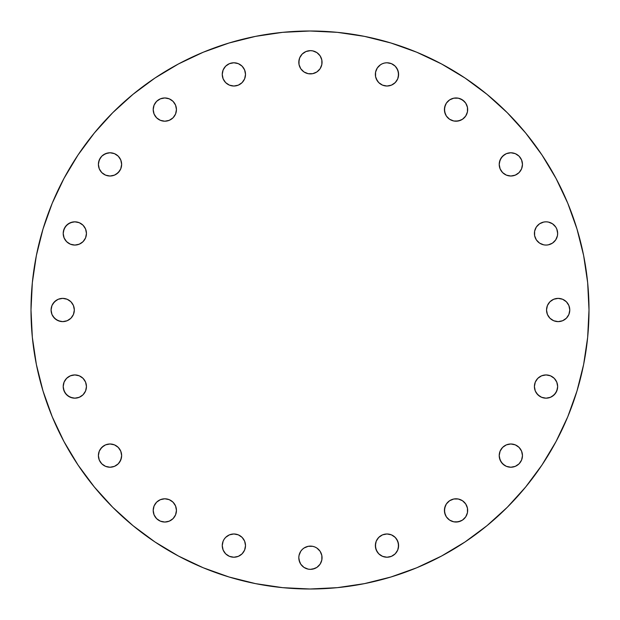<?xml version="1.0" encoding="UTF-8"?>
<svg xmlns="http://www.w3.org/2000/svg" width="620" height="620" viewBox="0 0 620 620"><rect width="100%" height="100%" fill="white"/><g stroke="black" fill="none" stroke-linecap="round" stroke-linejoin="round"><path stroke-width="0.46" stroke-dasharray="3.1 2.33" d="M121.419 166.656L121.644 164.393A11.625 11.625 0 0 0 110.019 152.768A11.625 11.625 0 0 0 98.394 164.393L98.611 166.656L100.347 170.849L103.556 174.057L105.57 175.135M169.268 98.844L164.819 97.96A11.625 11.625 0 0 0 153.194 109.585A11.625 11.625 0 0 0 164.819 121.21L169.268 120.326L171.283 119.249M236.166 63A11.625 11.625 0 0 0 236.127 62.992L233.879 62.775A11.625 11.625 0 0 0 222.254 74.4A11.625 11.625 0 0 0 233.879 86.025L238.328 85.142M310.45 50.646A11.625 11.625 0 0 0 298.801 62.271A11.625 11.625 0 0 0 310.45 73.896M389.252 63L386.981 62.775A11.625 11.625 0 0 0 386.973 62.775M384.726 62.992A11.625 11.625 0 0 0 384.702 63L382.532 63.659A11.625 11.625 0 0 0 382.517 63.666M380.533 64.728A11.625 11.625 0 0 0 380.51 64.744L382.532 63.659M376.239 69.952L375.581 72.129A11.625 11.625 0 0 0 375.573 72.153M377.317 80.856L378.758 82.623A11.625 11.625 0 0 0 378.781 82.638M386.958 86.025A11.625 11.625 0 0 0 386.981 86.025L391.429 85.142M446.377 116.041L449.578 119.249A11.625 11.625 0 0 0 449.601 119.265M449.578 119.249L453.77 120.985A11.625 11.625 0 0 0 453.793 120.993M522.249 166.656L522.466 164.393A11.625 11.625 0 0 0 510.841 152.768A11.625 11.625 0 0 0 499.216 164.393L499.441 166.656L501.177 170.849M555.691 226.982A11.625 11.625 0 0 1 555.698 226.998L556.768 228.997A11.625 11.625 0 0 0 556.768 228.989M552.49 223.789A11.625 11.625 0 0 0 552.49 223.781L550.482 222.712A11.625 11.625 0 0 0 550.475 222.704L546.034 221.821L541.586 222.712A11.625 11.625 0 0 0 541.578 222.712L539.571 223.781A11.625 11.625 0 0 1 539.578 223.781M560.426 321.4L562.604 320.742L566.378 318.223L568.896 314.449L569.78 310A11.625 11.625 0 0 0 558.155 298.375A11.625 11.625 0 0 0 546.53 310L547.413 314.449L548.491 316.456L549.932 318.223L553.707 320.742M557.434 388.817L557.659 386.554A11.625 11.625 0 0 0 546.034 374.929A11.625 11.625 0 0 0 534.409 386.554L534.626 388.817M522.249 457.878L522.466 455.607A11.625 11.625 0 0 0 510.841 443.982A11.625 11.625 0 0 0 499.216 455.607L499.441 457.878M456.018 522.04A11.625 11.625 0 0 0 467.666 510.415A11.625 11.625 0 0 0 456.025 498.79M449.601 500.735A11.625 11.625 0 0 0 449.562 500.759L446.377 503.959M451.593 521.157L453.77 521.815A11.625 11.625 0 0 0 453.793 521.823M391.429 534.859L386.981 533.975A11.625 11.625 0 0 0 375.356 545.6A11.625 11.625 0 0 0 386.981 557.225L391.429 556.341L393.437 555.264M310.426 546.104A11.625 11.625 0 0 0 310.411 546.104A11.625 11.625 0 0 1 322.051 557.729A11.625 11.625 0 0 1 310.426 569.354A11.625 11.625 0 0 0 310.426 569.354M302.227 549.49A11.625 11.625 0 0 0 302.196 549.521L300.762 551.265A11.625 11.625 0 0 0 300.754 551.281M300.762 551.265L299.026 555.458A11.625 11.625 0 0 0 299.026 555.474M300.754 564.169A11.625 11.625 0 0 0 300.77 564.192L302.211 565.944A11.625 11.625 0 0 0 302.219 565.959L303.971 567.393A11.625 11.625 0 0 0 303.986 567.401M308.148 569.121A11.625 11.625 0 0 0 308.179 569.129L303.971 567.393M238.328 534.859L233.879 533.975A11.625 11.625 0 0 0 233.856 533.975M233.864 557.225A11.625 11.625 0 0 0 245.504 545.6A11.625 11.625 0 0 0 233.879 533.975L229.431 534.859A11.625 11.625 0 0 0 225.649 537.393L224.215 539.144A11.625 11.625 0 0 0 224.208 539.152M225.665 553.823A11.625 11.625 0 0 1 225.657 553.815L223.138 550.048L222.254 545.6L222.479 543.329A11.625 11.625 0 0 0 222.472 543.345M229.408 556.334A11.625 11.625 0 0 0 229.454 556.349L225.657 553.823M231.601 557A11.625 11.625 0 0 0 231.624 557.008L233.879 557.225L238.328 556.341L242.102 553.823M174.483 503.959L171.283 500.751L169.268 499.674L164.819 498.79A11.625 11.625 0 0 0 153.194 510.415A11.625 11.625 0 0 0 164.819 522.04L169.268 521.157M121.419 457.878L121.644 455.607A11.625 11.625 0 0 0 110.019 443.982A11.625 11.625 0 0 0 98.394 455.607L98.611 457.878M86.234 388.817L86.451 386.554A11.625 11.625 0 0 0 74.826 374.929A11.625 11.625 0 0 0 63.201 386.554A11.625 11.625 0 0 0 74.826 398.18A11.625 11.625 0 0 0 86.451 386.554L86.234 384.284L84.498 380.091M86.234 235.716L86.451 233.446A11.625 11.625 0 0 0 74.826 221.821A11.625 11.625 0 0 0 63.201 233.446A11.625 11.625 0 0 0 74.826 245.071A11.625 11.625 0 0 0 86.451 233.446L85.568 228.997L83.049 225.231M60.435 321.4L62.705 321.625L67.154 320.742L70.928 318.223L73.447 314.449L74.33 310A11.625 11.625 0 0 0 62.705 298.375A11.625 11.625 0 0 0 51.08 310L51.964 314.449L53.041 316.456M63.945 441.518L52.235 416.772L43.013 390.988L36.363 364.428L32.341 337.35L31 310A279 279 0 0 0 310 589A279 279 0 0 0 589 310A279 279 0 0 0 310 31A279 279 0 0 0 31 310L32.341 282.65L36.363 255.572L43.013 229.013M556.055 178.483L567.765 203.228L576.988 229.013L583.637 255.572L587.659 282.65L589 310L587.659 337.35L583.637 364.428L576.988 390.988M567.765 416.772L556.055 441.518L541.981 465.008L525.667 486.995M507.284 507.284L486.995 525.667L465.008 541.981M441.518 556.055L416.772 567.765L390.988 576.988L364.428 583.637L337.35 587.659L310 589L282.65 587.659L255.572 583.637L229.013 576.988M203.228 567.765L178.483 556.055L154.992 541.981L133.006 525.667M112.716 507.284L94.333 486.995L78.019 465.008M52.235 203.228L63.945 178.483L78.019 154.992L94.333 133.006L112.716 112.716L133.006 94.333L154.992 78.019M178.483 63.945L203.228 52.235L229.013 43.013L255.572 36.363L282.65 32.341L310 31L337.35 32.341L364.428 36.363L390.988 43.013M416.772 52.235L441.518 63.945L465.008 78.019L486.995 94.333L507.284 112.716L525.667 133.006L541.981 154.992M107.748 175.793L110.019 176.018M112.282 175.793L116.475 174.057M119.683 170.849L120.753 168.842M98.611 162.122L98.394 164.393A11.625 11.625 0 0 0 110.019 176.018A11.625 11.625 0 0 0 121.644 164.393L121.419 162.122M120.753 159.945L119.683 157.93L116.475 154.721L112.282 152.993L107.748 152.993M103.556 154.721L101.796 156.17M175.561 114.033L176.22 111.856M176.444 109.585L176.22 107.314M155.155 116.041L156.604 117.808L160.371 120.326L164.819 121.21A11.625 11.625 0 0 0 176.444 109.585A11.625 11.625 0 0 0 164.819 97.96L160.371 98.844M153.419 107.314L153.194 109.585M245.28 76.671L245.28 72.129L243.544 67.944M242.102 66.177L238.328 63.659A11.625 11.625 0 0 1 238.351 63.666M233.887 62.775A11.625 11.625 0 0 0 233.879 62.775L229.431 63.659L227.424 64.736M225.657 66.177L223.138 69.952M222.479 72.129L222.254 74.4L223.138 78.849L225.657 82.623L229.431 85.142L233.879 86.025A11.625 11.625 0 0 0 233.903 86.025M316.89 71.943L320.098 68.735M321.168 66.72L322.051 62.271L321.168 57.823M320.098 55.816L316.89 52.607L312.697 50.871A11.625 11.625 0 0 0 312.681 50.871M305.978 51.538L303.971 52.607L300.762 55.816L299.026 60.008M299.692 66.72L300.762 68.735M305.978 73.013L308.163 73.679M393.437 84.064L396.645 80.856M397.722 78.849L398.381 76.671M396.645 67.944L395.204 66.177L391.429 63.659M378.758 82.623L380.525 84.064M382.532 85.142L386.981 86.025A11.625 11.625 0 0 0 398.606 74.4A11.625 11.625 0 0 0 386.981 62.775M460.489 120.326L464.256 117.808L466.782 114.033L467.441 111.856A11.625 11.625 0 0 0 467.441 111.84M467.666 109.593A11.625 11.625 0 0 0 467.666 109.577L466.782 105.136L465.705 103.129A11.625 11.625 0 0 1 465.713 103.137M460.489 98.844L458.304 98.185A11.625 11.625 0 0 1 458.327 98.185M449.578 99.921L446.377 103.129M502.626 172.608L506.393 175.135M508.578 175.793L513.112 175.793L517.305 174.057M519.064 172.608L521.583 168.842M499.441 162.122L499.216 164.393A11.625 11.625 0 0 0 510.841 176.018A11.625 11.625 0 0 0 522.466 164.393L522.249 162.122L520.513 157.93L517.305 154.721L513.112 152.993L510.841 152.768L506.393 153.651M534.626 231.183L534.626 235.716L536.362 239.909L539.571 243.118L543.763 244.853L548.297 244.853L552.49 243.118L555.698 239.909L556.768 237.894M557.434 235.716L557.434 231.183M555.884 321.4L558.155 321.625M553.707 299.259L549.932 301.777L548.491 303.544L547.413 305.551L546.53 310A11.625 11.625 0 0 0 558.155 321.625A11.625 11.625 0 0 0 569.78 310L568.896 305.551L566.378 301.777L562.604 299.259L560.426 298.6M558.155 298.375L555.884 298.6M535.293 391.003L536.362 393.01M539.571 396.219L543.763 397.955L546.034 398.18L548.297 397.955L552.49 396.219M534.626 384.284L534.409 386.554A11.625 11.625 0 0 0 546.034 398.18A11.625 11.625 0 0 0 557.659 386.554L557.434 384.284L555.698 380.091L552.49 376.882L548.297 375.147L543.763 375.147L539.571 376.882L536.362 380.091L535.293 382.106M506.393 466.349L510.841 467.232L515.29 466.349L519.064 463.83L521.583 460.055M499.441 453.344L499.216 455.607A11.625 11.625 0 0 0 510.841 467.232A11.625 11.625 0 0 0 522.466 455.607L522.249 453.344L520.513 449.151L517.305 445.943L515.29 444.865M513.112 444.207L510.841 443.982L506.393 444.865L502.626 447.392M501.177 449.151L500.107 451.159M462.497 520.079L464.256 518.638L466.782 514.864M467.441 512.686L467.666 510.415M467.441 508.144L466.782 505.967L464.256 502.192L460.489 499.674L458.304 499.015M451.593 499.674L449.578 500.751M446.377 516.871L449.578 520.079M397.722 550.048L398.381 547.871A11.625 11.625 0 0 0 398.389 547.847M396.645 539.144L393.437 535.936M387.004 533.975A11.625 11.625 0 0 0 386.981 533.975L382.532 534.859M380.525 535.936L377.317 539.144M376.239 541.152L375.581 543.329M377.317 552.056L380.525 555.264L384.71 557M314.882 568.462L316.89 567.393L320.098 564.185M321.168 562.177L322.051 557.729L321.168 553.28M320.098 551.265L316.89 548.057M314.882 546.987L312.697 546.321M303.971 548.057L302.211 549.506M299.692 562.177L300.762 564.185M243.544 552.056L244.621 550.048M245.28 547.871L245.28 543.329M229.431 534.859L225.657 537.377M224.215 539.144L223.138 541.152M176.22 512.686L176.444 510.415M164.835 498.79A11.625 11.625 0 0 0 164.819 498.79L160.371 499.674L158.364 500.751M154.078 505.967L153.419 508.144M153.194 510.415L153.419 512.686M160.371 521.157L164.819 522.04A11.625 11.625 0 0 0 164.843 522.04M99.278 460.055L100.347 462.071L103.556 465.279L107.748 467.007L110.019 467.232L114.468 466.349L118.234 463.83M98.611 453.344L98.394 455.607A11.625 11.625 0 0 0 110.019 467.232A11.625 11.625 0 0 0 121.644 455.607L121.419 453.344L119.683 449.151L116.475 445.943L112.282 444.207M110.019 443.982L105.57 444.865L103.556 445.943M100.347 449.151L99.278 451.159M72.563 397.955L77.097 397.955L81.29 396.219M83.049 394.769L85.568 391.003M83.049 378.332L79.275 375.813M77.097 375.147L72.563 375.147L68.371 376.882L65.162 380.091L63.426 384.284M63.426 235.716L65.162 239.909L68.371 243.118L70.378 244.187M72.563 244.853L77.097 244.853L81.29 243.118L84.498 239.909L85.568 237.894M81.29 223.781L79.275 222.712M77.097 222.045L72.563 222.045M53.041 303.544L51.964 305.551L51.08 310A11.625 11.625 0 0 0 62.705 321.625A11.625 11.625 0 0 0 74.33 310L73.447 305.551L72.37 303.544L70.928 301.777L67.154 299.259M64.976 298.6L60.435 298.6M58.257 299.259L56.249 300.336M534.409 233.446A11.625 11.625 0 0 0 546.034 245.071A11.625 11.625 0 0 0 557.659 233.446"/><path stroke-width="0.93" d="M98.394 164.393A11.625 11.625 0 0 1 110.019 152.768A11.625 11.625 0 0 1 121.644 164.393L120.753 159.945L118.234 156.17L114.468 153.651L110.019 152.768L105.57 153.651L101.796 156.17L99.278 159.945L98.394 164.393L99.278 168.842L101.796 172.608L105.57 175.135L110.019 176.018L114.468 175.135L118.234 172.608L120.753 168.842L121.644 164.393A11.625 11.625 0 0 1 110.019 176.018A11.625 11.625 0 0 1 98.394 164.393M164.819 121.21A11.625 11.625 0 0 1 153.194 109.585A11.625 11.625 0 0 1 164.819 97.96L160.371 98.844L156.604 101.362L154.078 105.136L153.194 109.585L154.078 114.033L156.604 117.808L160.371 120.326L164.819 121.21L169.268 120.326L173.042 117.808L175.561 114.033L176.444 109.585L175.561 105.136L173.042 101.362L169.268 98.844L164.819 97.96A11.625 11.625 0 0 1 176.444 109.585A11.625 11.625 0 0 1 164.819 121.21M233.879 86.025A11.625 11.625 0 0 1 222.254 74.4A11.625 11.625 0 0 1 233.879 62.775L229.431 63.659L225.657 66.177L223.138 69.952L222.254 74.4L223.138 78.849L225.657 82.623L229.431 85.142L233.879 86.025L238.328 85.142L242.102 82.623L244.621 78.849L245.504 74.4L244.621 69.952L242.102 66.177L238.328 63.659L233.879 62.775A11.625 11.625 0 0 1 245.504 74.4A11.625 11.625 0 0 1 233.879 86.025A11.625 11.625 0 0 0 240.351 64.744M308.163 73.679L310.426 73.896A11.625 11.625 0 0 1 298.801 62.271A11.625 11.625 0 0 1 310.426 50.646L305.978 51.538L302.211 54.056L299.692 57.823L298.801 62.271L299.026 64.542L300.762 68.735L303.971 71.943L308.163 73.679L312.697 73.679L316.89 71.943L320.098 68.735L321.834 64.542L321.834 60.008L320.098 55.816L316.89 52.607L312.697 50.871L310.426 50.646L305.978 51.538M375.573 72.153A11.625 11.625 0 0 0 375.356 74.385L375.581 76.671A11.625 11.625 0 0 0 378.743 82.6L382.532 85.142L386.981 86.025A11.625 11.625 0 0 1 375.356 74.4A11.625 11.625 0 0 1 386.981 62.775L384.71 63A11.625 11.625 0 0 0 382.548 63.651L380.525 64.736A11.625 11.625 0 0 0 378.774 66.169M386.973 62.775A11.625 11.625 0 0 0 384.726 62.992L382.532 63.659M382.517 63.666A11.625 11.625 0 0 0 380.533 64.728M378.758 66.177L377.317 67.944L380.525 64.736L378.758 66.177A11.625 11.625 0 0 0 375.581 72.114L375.356 74.4A11.625 11.625 0 0 0 375.573 76.648M378.781 82.638A11.625 11.625 0 0 0 384.687 85.793M384.741 85.808A11.625 11.625 0 0 0 386.958 86.025M449.601 119.265A11.625 11.625 0 0 0 453.755 120.985L456.041 121.21A11.625 11.625 0 0 1 444.416 109.585A11.625 11.625 0 0 1 456.041 97.96L453.77 98.185A11.625 11.625 0 0 0 447.841 101.347M456.018 97.96A11.625 11.625 0 0 0 453.793 98.177M447.803 101.385A11.625 11.625 0 0 0 444.416 109.562M444.416 109.608A11.625 11.625 0 0 0 447.803 117.792M447.834 117.823A11.625 11.625 0 0 0 449.562 119.242L453.77 120.985L458.304 120.985L462.497 119.249L465.705 116.041L467.441 111.856L467.441 107.314L465.705 103.129L462.497 99.921L458.304 98.185L453.77 98.185L449.578 99.921L446.377 103.129L444.641 107.314L444.641 111.856L446.377 116.041L449.578 119.249M453.793 120.993A11.625 11.625 0 0 0 456.025 121.21M499.216 164.393A11.625 11.625 0 0 1 510.841 152.768A11.625 11.625 0 0 1 522.466 164.393L521.583 159.945L519.064 156.17L515.29 153.651L510.841 152.768L506.393 153.651L502.626 156.17L500.107 159.945L499.216 164.393L500.107 168.842L502.626 172.608L506.393 175.135L510.841 176.018L515.29 175.135L519.064 172.608L521.583 168.842L522.466 164.393A11.625 11.625 0 0 1 510.841 176.018A11.625 11.625 0 0 1 499.216 164.393M555.691 226.982A11.625 11.625 0 0 0 552.49 223.789L548.297 222.045L546.034 221.821L543.763 222.045L539.571 223.781A11.625 11.625 0 0 0 534.409 233.446A11.625 11.625 0 0 1 546.034 221.821A11.625 11.625 0 0 1 557.659 233.446A11.625 11.625 0 0 0 556.775 229.013L555.698 226.99L552.49 223.781A11.625 11.625 0 0 0 539.578 223.781M556.768 228.989A11.625 11.625 0 0 0 555.698 226.998L552.49 223.781M546.53 310A11.625 11.625 0 0 1 558.155 298.375A11.625 11.625 0 0 1 569.78 310L568.896 305.551L566.378 301.777L562.604 299.259L558.155 298.375L553.707 299.259L549.932 301.777L547.413 305.551L546.53 310L547.413 314.449L549.932 318.223L553.707 320.742L558.155 321.625L562.604 320.742L566.378 318.223L568.896 314.449L569.78 310A11.625 11.625 0 0 1 558.155 321.625A11.625 11.625 0 0 1 546.53 310M534.409 386.554A11.625 11.625 0 0 1 546.034 374.929A11.625 11.625 0 0 1 557.659 386.554L556.768 382.106L554.249 378.332L550.482 375.813L546.034 374.929L541.586 375.813L537.811 378.332L535.293 382.106L534.409 386.554L535.293 391.003L537.811 394.769L541.586 397.288L546.034 398.18L550.482 397.288L554.249 394.769L556.768 391.003L557.659 386.554A11.625 11.625 0 0 1 546.034 398.18A11.625 11.625 0 0 1 534.409 386.554M499.216 455.607A11.625 11.625 0 0 1 510.841 443.982A11.625 11.625 0 0 1 522.466 455.607L521.583 451.159L519.064 447.392L515.29 444.865L510.841 443.982L506.393 444.865L502.626 447.392L500.107 451.159L499.216 455.607L500.107 460.055L502.626 463.83L506.393 466.349L510.841 467.232L515.29 466.349L519.064 463.83L521.583 460.055L522.466 455.607A11.625 11.625 0 0 1 510.841 467.232A11.625 11.625 0 0 1 499.216 455.607M447.841 518.653A11.625 11.625 0 0 0 453.747 521.808L456.041 522.04A11.625 11.625 0 0 1 444.416 510.415A11.625 11.625 0 0 1 456.041 498.79L453.77 499.015A11.625 11.625 0 0 0 449.601 500.735M456.025 498.79A11.625 11.625 0 0 0 453.793 499.007M449.578 500.751L446.377 503.959L444.641 508.144L444.641 512.686L446.377 516.871L449.578 520.079L453.77 521.815L458.304 521.815L462.497 520.079L465.705 516.871L467.441 512.686L467.441 508.144L465.705 503.959L462.497 500.751L458.304 499.015L453.77 499.015L449.578 500.751A11.625 11.625 0 0 0 447.834 502.177M447.803 502.208A11.625 11.625 0 0 0 444.416 510.392M444.416 510.438A11.625 11.625 0 0 0 447.803 518.615M453.793 521.823A11.625 11.625 0 0 0 456.018 522.04M384.71 557L386.981 557.225A11.625 11.625 0 0 1 375.356 545.6A11.625 11.625 0 0 1 386.981 533.975L382.532 534.859L378.758 537.377L376.239 541.152L375.356 545.6L376.239 550.048L378.758 553.823L382.532 556.341L386.981 557.225L391.429 556.341L395.204 553.823L397.722 550.048L398.606 545.6L397.722 541.152L395.204 537.377L391.429 534.859L386.981 533.975A11.625 11.625 0 0 1 398.606 545.6A11.625 11.625 0 0 1 386.981 557.225A11.625 11.625 0 0 0 389.236 557.008M312.697 546.321L310.426 546.104A11.625 11.625 0 0 1 322.051 557.729A11.625 11.625 0 0 1 310.426 569.354L308.163 569.129L310.426 569.354A11.625 11.625 0 0 1 298.801 557.729A11.625 11.625 0 0 1 310.426 546.104A11.625 11.625 0 0 0 308.187 546.321L303.971 548.057L302.211 549.506A11.625 11.625 0 0 0 300.77 551.25L299.026 555.458L298.801 557.729A11.625 11.625 0 0 0 299.026 559.976L300.762 564.185A11.625 11.625 0 0 0 303.955 567.385L308.163 569.129A11.625 11.625 0 0 0 310.411 569.354L312.697 569.129L316.89 567.393L320.098 564.185L321.834 559.992L321.834 555.458L320.098 551.265L316.89 548.057L314.882 546.987L312.697 546.321L308.163 546.321L303.971 548.057M308.14 546.329A11.625 11.625 0 0 0 302.227 549.49M300.754 551.281A11.625 11.625 0 0 0 299.034 555.442L298.801 557.729L299.692 562.177M299.026 555.474A11.625 11.625 0 0 0 298.801 557.713L299.026 559.992M299.034 560.007A11.625 11.625 0 0 0 300.754 564.169M303.986 567.401A11.625 11.625 0 0 0 308.148 569.121M231.609 557L229.431 556.341L233.879 557.225A11.625 11.625 0 0 1 222.254 545.6A11.625 11.625 0 0 1 233.879 533.975L229.431 534.859L225.657 537.377A11.625 11.625 0 0 0 224.223 539.129L223.138 541.152L222.254 545.6L223.138 550.048L225.657 553.823L229.431 556.341A11.625 11.625 0 0 0 233.864 557.225M233.856 533.975A11.625 11.625 0 0 0 231.632 534.192M231.585 534.207A11.625 11.625 0 0 0 229.431 534.859M224.208 539.152A11.625 11.625 0 0 0 223.146 541.136M223.13 541.167A11.625 11.625 0 0 0 222.479 543.322L223.138 541.152M222.472 543.345A11.625 11.625 0 0 0 223.13 550.025M223.146 550.072A11.625 11.625 0 0 0 225.657 553.815M225.665 553.823A11.625 11.625 0 0 0 227.401 555.249M227.439 555.28A11.625 11.625 0 0 0 229.408 556.334M164.819 522.04A11.625 11.625 0 0 1 153.194 510.415A11.625 11.625 0 0 1 164.819 498.79L160.371 499.674L156.604 502.192L154.078 505.967L153.194 510.415L154.078 514.864L156.604 518.638L160.371 521.157L164.819 522.04L169.268 521.157L173.042 518.638L175.561 514.864L176.444 510.415L175.561 505.967L173.042 502.192L169.268 499.674L164.819 498.79A11.625 11.625 0 0 1 176.444 510.415A11.625 11.625 0 0 1 164.819 522.04M98.394 455.607A11.625 11.625 0 0 1 110.019 443.982A11.625 11.625 0 0 1 121.644 455.607L120.753 451.159L118.234 447.392L114.468 444.865L110.019 443.982L105.57 444.865L101.796 447.392L99.278 451.159L98.394 455.607L99.278 460.055L101.796 463.83L105.57 466.349L110.019 467.232L114.468 466.349L118.234 463.83L120.753 460.055L121.644 455.607A11.625 11.625 0 0 1 110.019 467.232A11.625 11.625 0 0 1 98.394 455.607M63.426 384.284L63.201 386.554A11.625 11.625 0 0 1 74.826 374.929A11.625 11.625 0 0 1 86.451 386.554L85.568 382.106L83.049 378.332L79.275 375.813L74.826 374.929L70.378 375.813L66.611 378.332L64.093 382.106L63.201 386.554L64.093 391.003L66.611 394.769L70.378 397.288L74.826 398.18L79.275 397.288L83.049 394.769L85.568 391.003L86.451 386.554A11.625 11.625 0 0 1 74.826 398.18A11.625 11.625 0 0 1 63.201 386.554L63.426 388.817L65.162 393.01L68.371 396.219L72.563 397.955M72.563 222.045L68.371 223.781L65.162 226.99L63.426 231.183L63.201 233.446A11.625 11.625 0 0 1 74.826 221.821A11.625 11.625 0 0 1 86.451 233.446L85.568 228.997L83.049 225.231L79.275 222.712L74.826 221.821L70.378 222.712L66.611 225.231L64.093 228.997L63.201 233.446L64.093 237.894L66.611 241.668L70.378 244.187L74.826 245.071L79.275 244.187L83.049 241.668L85.568 237.894L86.451 233.446A11.625 11.625 0 0 1 74.826 245.071A11.625 11.625 0 0 1 63.201 233.446L63.426 235.716M51.08 310A11.625 11.625 0 0 1 62.705 298.375A11.625 11.625 0 0 1 74.33 310L73.447 305.551L70.928 301.777L67.154 299.259L62.705 298.375L58.257 299.259L54.483 301.777L51.964 305.551L51.08 310L51.964 314.449L54.483 318.223L58.257 320.742L62.705 321.625L67.154 320.742L70.928 318.223L73.447 314.449L74.33 310A11.625 11.625 0 0 1 62.705 321.625A11.625 11.625 0 0 1 51.08 310M589 310A279 279 0 0 1 310 589A279 279 0 0 1 31 310L32.341 282.65L36.363 255.572L43.013 229.013L52.235 203.228L63.945 178.483L78.019 154.992L94.333 133.006L112.716 112.716L133.006 94.333L154.992 78.019L178.483 63.945L203.228 52.235L229.013 43.013L255.572 36.363L282.65 32.341L310 31L337.35 32.341L364.428 36.363L390.988 43.013L416.772 52.235L441.518 63.945L465.008 78.019L486.995 94.333L507.284 112.716L525.667 133.006L541.981 154.992L556.055 178.483L567.765 203.228L576.988 229.013L583.637 255.572L587.659 282.65L589 310L587.659 337.35L583.637 364.428L576.988 390.988L567.765 416.772L556.055 441.518L541.981 465.008L525.667 486.995L507.284 507.284L486.995 525.667L465.008 541.981L441.518 556.055L416.772 567.765L390.988 576.988L364.428 583.637L337.35 587.659L310 589L282.65 587.659L255.572 583.637L229.013 576.988L203.228 567.765L178.483 556.055L154.992 541.981L133.006 525.667L112.716 507.284L94.333 486.995L78.019 465.008L63.945 441.518L52.235 416.772L43.013 390.988L36.363 364.428L32.341 337.35L31 310A279 279 0 0 1 310 31A279 279 0 0 1 589 310M376.239 69.952L377.317 67.944L375.581 72.129L375.581 76.671L376.239 78.849L378.758 82.623M386.981 62.775A11.625 11.625 0 0 1 398.606 74.4A11.625 11.625 0 0 1 386.981 86.025L391.429 85.142L395.204 82.623L397.722 78.849L398.606 74.4L397.722 69.952L395.204 66.177L391.429 63.659L386.981 62.775L384.71 63M534.626 231.183L536.362 226.99L539.571 223.781L536.362 226.99L535.293 228.997L534.626 231.183L534.626 235.716L536.362 239.909L539.571 243.118L543.763 244.853L546.034 245.071L548.297 244.853L552.49 243.118L555.698 239.909L557.434 235.716L557.659 233.446L556.768 228.997L557.434 231.183M302.211 549.506L300.762 551.265M300.762 564.185L303.971 567.393M225.657 537.377L224.215 539.144M233.879 557.225L238.328 556.341L242.102 553.823L244.621 550.048L245.504 545.6L244.621 541.152L242.102 537.377L238.328 534.859L233.879 533.975A11.625 11.625 0 0 1 245.504 545.6A11.625 11.625 0 0 1 233.879 557.225M576.988 390.988L567.765 416.772M525.667 486.995L507.284 507.284M465.008 541.981L441.518 556.055M229.013 576.988L203.228 567.765M133.006 525.667L112.716 507.284M78.019 465.008L63.945 441.518M43.013 229.013L52.235 203.228M154.992 78.019L178.483 63.945M390.988 43.013L416.772 52.235M541.981 154.992L556.055 178.483M105.57 175.135L107.748 175.793M110.019 176.018L112.282 175.793M116.475 174.057L119.683 170.849M120.753 168.842L121.419 166.656M121.419 162.122L120.753 159.945M107.748 152.993L103.556 154.721M101.796 156.17L100.347 157.93L98.611 162.122M171.283 119.249L173.042 117.808L175.561 114.033M176.22 111.856L176.444 109.585M176.22 107.314L175.561 105.136L173.042 101.362L169.268 98.844M160.371 98.844L156.604 101.362L154.078 105.136L153.419 107.314M153.194 109.585L154.078 114.033L155.155 116.041M238.328 85.142L242.102 82.623L244.621 78.849L245.28 76.671M243.544 67.944L242.102 66.177M236.166 63A11.625 11.625 0 0 1 238.305 63.651L236.15 63A11.625 11.625 0 0 0 233.887 62.775M227.424 64.736L225.657 66.177M223.138 69.952L222.479 72.129M316.874 52.599A11.625 11.625 0 0 0 312.72 50.879L310.426 50.646A11.625 11.625 0 0 1 322.051 62.271A11.625 11.625 0 0 1 310.426 73.896L312.697 73.679L316.89 71.943M320.098 68.735L321.168 66.72M321.168 57.823L320.098 55.816M299.026 60.008L299.026 64.542L299.692 66.72M300.762 68.735L303.971 71.943L305.978 73.013M391.429 85.142L393.437 84.064M396.645 80.856L397.722 78.849M398.381 76.671L398.381 72.129L396.645 67.944M391.429 63.659L389.252 63M375.581 76.671L377.317 80.856M380.525 84.064L382.532 85.142M456.064 97.96A11.625 11.625 0 0 1 458.289 98.177L456.041 97.96A11.625 11.625 0 0 1 467.666 109.585A11.625 11.625 0 0 1 456.041 121.21L460.489 120.326M466.79 114.018A11.625 11.625 0 0 0 467.441 111.864L467.666 109.585A11.625 11.625 0 0 0 467.441 107.33M458.327 98.185A11.625 11.625 0 0 1 465.697 103.114L464.256 101.362L460.489 98.844M453.77 98.185L449.578 99.921M446.377 103.129L445.3 105.136L444.416 109.585L445.3 114.033L446.377 116.041M501.177 170.849L502.626 172.608M506.393 175.135L508.578 175.793M517.305 174.057L519.064 172.608M521.583 168.842L522.249 166.656M506.393 153.651L504.386 154.721L501.177 157.93L499.441 162.122M556.768 237.894L557.434 235.716M553.707 320.742L555.884 321.4M558.155 321.625L560.426 321.4M560.426 298.6L558.155 298.375M555.884 298.6L553.707 299.259M534.626 388.817L535.293 391.003M536.362 393.01L539.571 396.219M552.49 396.219L555.698 393.01L557.434 388.817M535.293 382.106L534.626 384.284M499.441 457.878L501.177 462.071L504.386 465.279L506.393 466.349M521.583 460.055L522.249 457.878M515.29 444.865L513.112 444.207M502.626 447.392L501.177 449.151M500.107 451.159L499.441 453.344M458.304 499.015L456.041 498.79A11.625 11.625 0 0 1 467.666 510.415A11.625 11.625 0 0 1 456.041 522.04L460.489 521.157L462.497 520.079M466.782 514.864L467.441 512.686M467.666 510.415L467.441 508.144M453.77 499.015L451.593 499.674M446.377 503.959L445.3 505.967L444.416 510.415L445.3 514.864L446.377 516.871M449.578 520.079L451.593 521.157M393.437 555.264L395.204 553.823L397.722 550.048M395.211 553.807A11.625 11.625 0 0 0 398.381 547.886L398.381 543.329L396.645 539.144M393.437 535.936L391.429 534.859M382.532 534.859L380.525 535.936M377.317 539.144L376.239 541.152M375.581 543.329L375.581 547.871L377.317 552.056M310.426 569.354L314.882 568.462M320.098 564.185L321.168 562.177M321.168 553.28L320.098 551.265M316.89 548.057L314.882 546.987M310.426 546.104L308.163 546.321M242.102 553.823L243.544 552.056M244.621 550.048L245.28 547.871M245.28 543.329L244.621 541.152L242.102 537.377L238.328 534.859M169.268 521.157L173.042 518.638L175.561 514.864L176.22 512.686M176.444 510.415L175.561 505.967L174.483 503.959M158.364 500.751L156.604 502.192L154.078 505.967M153.419 508.144L153.194 510.415M153.419 512.686L154.078 514.864L156.604 518.638L160.371 521.157M98.611 457.878L99.278 460.055M118.234 463.83L119.683 462.071L121.419 457.878M112.282 444.207L110.019 443.982M103.556 445.943L100.347 449.151M99.278 451.159L98.611 453.344M81.29 396.219L83.049 394.769M85.568 391.003L86.234 388.817M84.498 380.091L83.049 378.332M79.275 375.813L77.097 375.147M70.378 244.187L72.563 244.853M85.568 237.894L86.234 235.716M83.049 225.231L81.29 223.781M79.275 222.712L77.097 222.045M53.041 316.456L56.249 319.664L60.435 321.4M67.154 299.259L64.976 298.6M60.435 298.6L58.257 299.259M56.249 300.336L53.041 303.544M164.843 522.04A11.625 11.625 0 0 0 167.067 521.823M167.113 521.808A11.625 11.625 0 0 0 173.034 518.638M173.05 518.63A11.625 11.625 0 0 0 167.106 499.015M167.067 499.007A11.625 11.625 0 0 0 164.835 498.79M389.267 557A11.625 11.625 0 0 0 391.414 556.349M391.445 556.334A11.625 11.625 0 0 0 393.429 555.272M393.452 555.257A11.625 11.625 0 0 0 395.188 553.831M398.389 547.847A11.625 11.625 0 0 0 398.606 545.623M398.606 545.585A11.625 11.625 0 0 0 398.389 543.353M398.381 543.314A11.625 11.625 0 0 0 395.219 537.4M395.18 537.362A11.625 11.625 0 0 0 389.275 534.207M389.221 534.192A11.625 11.625 0 0 0 387.004 533.975M557.659 233.446A11.625 11.625 0 0 1 546.034 245.071A11.625 11.625 0 0 1 534.409 233.446M456.057 121.21A11.625 11.625 0 0 0 458.289 120.993M458.32 120.985A11.625 11.625 0 0 0 466.775 114.049M467.441 111.84A11.625 11.625 0 0 0 467.666 109.593M467.441 107.307A11.625 11.625 0 0 0 466.79 105.152M466.775 105.121A11.625 11.625 0 0 0 465.713 103.137M310.45 73.896A11.625 11.625 0 0 0 312.674 73.679M312.72 73.672A11.625 11.625 0 0 0 318.634 70.51M318.672 70.478A11.625 11.625 0 0 0 321.827 64.565M321.834 64.519A11.625 11.625 0 0 0 322.051 62.294M322.051 62.248A11.625 11.625 0 0 0 321.834 60.031M321.827 59.985A11.625 11.625 0 0 0 318.665 54.072M318.634 54.041A11.625 11.625 0 0 0 316.905 52.623M312.681 50.871A11.625 11.625 0 0 0 310.45 50.646M240.32 64.72A11.625 11.625 0 0 0 238.351 63.666"/></g></svg>
